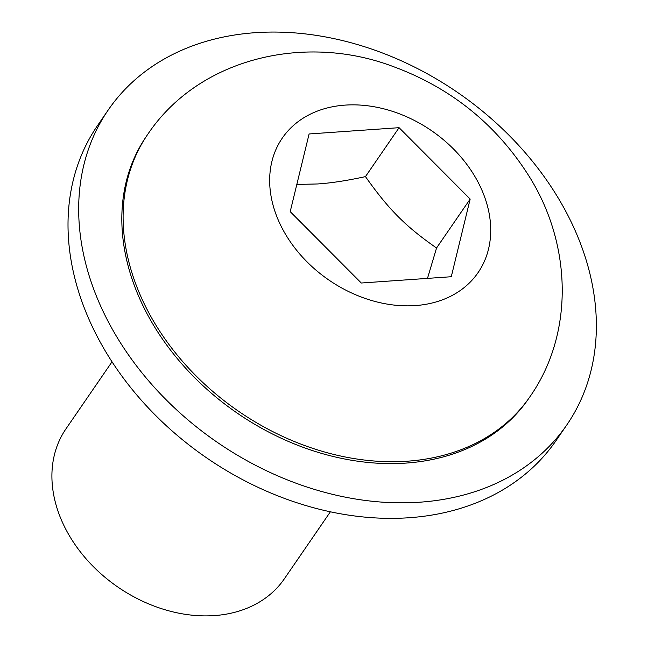 <?xml version="1.0" encoding="UTF-8"?>
<svg xmlns="http://www.w3.org/2000/svg" width="648" height="648" viewBox="0 0 648 648"><rect width="100%" height="100%" fill="white"/><g stroke="black" fill="none" stroke-linecap="round" stroke-linejoin="round"><path stroke-width="0.97" d="M419.734 502.208A278.154 212.22 -145.5 0 1 140.478 370.972A278.154 212.22 -145.5 0 1 108.248 109.966A278.154 212.22 -145.5 0 1 457.682 92.526A278.154 212.22 -145.5 0 1 566.798 424.95A278.154 212.22 -145.5 0 1 419.734 502.208M147.752 134.33L146.464 136.218A231.798 176.855 34.5 0 0 173.324 353.719A231.798 176.855 34.5 0 0 406.029 463.085A231.798 176.855 34.5 0 0 528.59 398.698L529.878 396.819C574.979 332.586 571.455 242.692 528.444 175.244C495.258 123.217 449.339 86.678 390.695 65.634C303.272 33.542 198.418 58.579 147.752 134.33A231.798 176.855 34.5 0 0 134.274 279.871A231.798 176.855 34.5 0 0 407.325 461.206A231.798 176.855 34.5 0 0 529.878 396.819M108.248 109.966L97.581 125.493A278.154 212.22 34.5 0 0 129.819 386.5A278.154 212.22 34.5 0 0 409.066 517.736A278.154 212.22 34.5 0 0 556.138 440.478L566.798 424.95M330.375 511.807L284.351 578.81A132.459 101.056 -145.5 0 1 214.318 615.6A132.459 101.056 -145.5 0 1 81.34 553.109A132.459 101.056 -145.5 0 1 65.991 428.814L112.015 361.811M451.275 276.728L361.301 283.014L290.207 211.637L309.104 133.966L399.079 127.68L470.165 199.066L451.275 276.728M427.486 278.389L436.55 247.998C405.478 226.363 388.76 209.571 365.464 176.612L399.079 127.68M436.55 247.998L470.165 199.066M365.464 176.612C346.834 180.662 330.877 183.109 317.585 183.959L296.825 184.445M275.384 212.674A118.77 90.615 -145.5 0 1 345.084 105.114A118.77 90.615 -145.5 0 1 484.996 198.029A118.77 90.615 -145.5 0 1 415.287 305.589A118.77 90.615 -145.5 0 1 275.384 212.674"/></g></svg>
